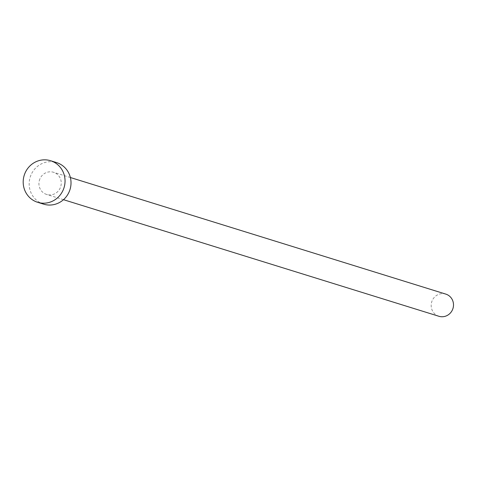 <?xml version="1.0" encoding="UTF-8"?>
<svg xmlns="http://www.w3.org/2000/svg" width="477" height="477" viewBox="0 0 477 477"><rect width="100%" height="100%" fill="white"/><g stroke="black" fill="none" stroke-linecap="round" stroke-linejoin="round"><path stroke-width="0.36" stroke-dasharray="2.38 1.79" d="M438.9 316.275A11.609 11.12 107.3 0 1 431.53 302.573A11.609 11.12 107.3 0 1 445.786 294.1M39.281 180.753A11.609 11.12 107.3 0 1 53.531 172.28A11.609 11.12 107.3 0 1 60.901 185.982A11.609 11.12 107.3 0 1 46.645 194.455A11.609 11.12 107.3 0 1 39.281 180.753M43.634 204.156A21.769 20.851 107.3 0 1 29.824 178.464A21.769 20.851 107.3 0 1 56.548 162.579M70.375 177.516L53.531 172.28M63.489 199.684L46.645 194.455"/><path stroke-width="0.72" d="M70.375 177.516L445.786 294.1A11.609 11.12 107.3 0 1 453.15 307.802A11.609 11.12 107.3 0 1 438.9 316.275L63.489 199.684M50.574 160.725L56.548 162.579A21.769 20.851 107.3 0 1 70.357 188.272A21.769 20.851 107.3 0 1 43.634 204.156L37.659 202.302A21.769 20.851 107.3 0 1 23.85 176.609A21.769 20.851 107.3 0 1 50.574 160.725A21.769 20.851 107.3 0 1 64.383 186.418A21.769 20.851 107.3 0 1 37.659 202.302"/></g></svg>

